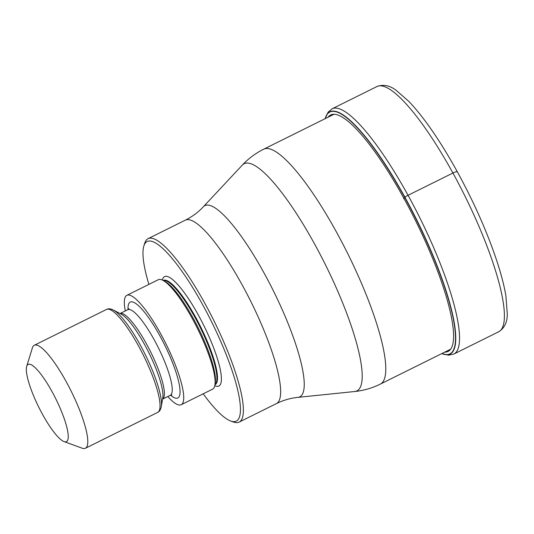 <?xml version="1.0" encoding="UTF-8"?>
<svg xmlns="http://www.w3.org/2000/svg" width="534" height="534" viewBox="0 0 534 534"><rect width="100%" height="100%" fill="white"/><g stroke="black" fill="none" stroke-linecap="round" stroke-linejoin="round"><path stroke-width="0.8" d="M441.852 353.568A134.995 29.677 -116.4 0 0 404.719 197.353A204.756 37.427 151.2 0 0 403.924 198.368L403.704 198.661M325.233 118.635A134.995 29.677 63.6 0 1 404.719 197.353L404.899 197.213A135.222 29.73 63.6 0 1 441.818 353.581M148.899 284.382A100.245 22.041 63.6 0 1 143.84 246.054L144.694 243.284A102.401 22.515 63.6 0 1 145.094 242.169A102.401 22.515 63.6 0 1 148.065 238.665A102.401 22.515 63.6 0 1 204.869 303.372A102.401 22.515 63.6 0 1 242.089 418.609A102.401 22.515 63.6 0 1 239.119 422.107A102.401 22.515 63.6 0 1 233.405 422.007L230.681 421.012A100.245 22.041 63.6 0 1 203.214 393.805M143.84 246.054A100.245 22.041 63.6 0 1 144.227 244.959A100.245 22.041 63.6 0 1 202.746 304.874A100.245 22.041 63.6 0 1 239.185 417.688A100.245 22.041 63.6 0 1 230.681 421.012M181.193 404.732L212.585 389.152A61.083 13.43 -116.4 0 0 214.902 385.101A61.083 13.43 -116.4 0 0 192.153 318.324A61.083 13.43 -116.4 0 0 162.897 280.33A61.083 13.43 -116.4 0 0 158.271 279.729L126.878 295.315A61.083 13.43 63.6 0 1 160.761 333.91A61.083 13.43 63.6 0 1 181.193 404.732A61.083 13.43 63.6 0 1 167.789 396.548M125.296 310.942A61.083 13.43 63.6 0 1 126.878 295.315M26.7 366.331L32.394 347.874A57.485 12.636 63.6 0 1 32.621 347.247A57.485 12.636 63.6 0 1 34.289 345.284A57.485 12.636 63.6 0 1 66.176 381.61A57.485 12.636 63.6 0 1 87.075 446.304A57.485 12.636 63.6 0 1 85.407 448.266A57.485 12.636 63.6 0 1 82.196 448.206L64.053 441.585A43.114 9.478 63.6 0 1 42.54 414.384A43.114 9.478 63.6 0 1 26.7 366.331A43.114 9.478 63.6 0 1 26.867 365.863A43.114 9.478 63.6 0 1 52.038 391.636A43.114 9.478 63.6 0 1 67.711 440.156A43.114 9.478 63.6 0 1 64.053 441.585M457.311 172.048A5.747 1.048 151.2 0 0 452.919 173.029L408.056 195.297A4.312 0.788 151.2 0 0 404.899 197.213A135.222 29.73 63.6 0 0 325.206 118.648M444.729 352.14A132.005 29.023 -116.4 0 0 403.924 198.368A132.005 29.023 63.6 0 0 328.11 117.206M498.709 331.761A136.891 30.098 -116.4 0 0 452.919 173.029A136.891 30.098 -116.4 0 0 376.984 86.528C383.359 84.165 389.78 85.447 396.248 90.373L409.024 101.573C424.296 117.767 440.396 141.163 457.324 171.774C474.512 203.274 487.902 233.665 497.494 262.948C501.479 275.297 504.276 286.271 505.892 295.856L507.3 314.099C507.313 322.229 504.45 328.116 498.709 331.761L453.84 354.035A136.891 30.098 63.6 0 0 408.056 195.297A136.891 30.098 63.6 0 0 332.115 108.802L376.984 86.528M328.317 113.081A136.891 30.098 63.6 0 1 328.503 112.681M334.057 114.256L263.709 149.173A131.144 28.829 63.6 0 1 336.46 232.036A131.144 28.829 63.6 0 1 380.328 384.106L450.669 349.189M239.119 422.107L276.398 403.604A102.401 22.515 -116.4 0 0 242.142 284.869A102.401 22.515 -116.4 0 0 242.102 284.782A102.401 22.515 -116.4 0 0 185.338 220.162C192.26 216.691 198.254 212.238 203.327 206.798A106.733 23.463 63.6 0 1 264.05 272.974A106.733 23.463 63.6 0 1 264.096 273.061A106.733 23.463 63.6 0 1 297.912 397.363L354.683 391.522A126.805 27.881 -116.4 0 0 314.506 243.844A126.805 27.881 -116.4 0 0 242.309 165.113A126.805 27.881 -116.4 0 0 242.302 165.113C248.477 158.531 255.612 153.218 263.709 149.173M214.781 385.695A61.083 13.43 -116.4 0 0 198.434 315.207A61.083 13.43 -116.4 0 0 162.356 280.07M214.962 384.76L215.075 384.707A58.206 12.796 -116.4 0 0 195.604 317.209A58.206 12.796 -116.4 0 0 163.317 280.437L163.204 280.49M163.264 280.524A58.206 12.796 63.6 0 1 195.023 317.503A58.206 12.796 63.6 0 1 214.968 384.694M214.902 385.101L215.255 383.038A59.307 13.036 -116.4 0 0 193.168 318.191A59.307 13.036 -116.4 0 0 164.759 281.298L162.897 280.33M170.54 395.193A53.534 11.768 -116.4 0 0 179.384 385.161A53.534 11.768 -116.4 0 0 159.926 335.899A53.534 11.768 -116.4 0 0 128.033 309.566M171.861 395.033L170.259 395.32A47.786 10.506 -116.4 0 0 154.273 339.911A47.786 10.506 -116.4 0 0 127.766 309.713L128.961 308.612M127.766 309.713L120.077 313.531A47.786 10.506 63.6 0 1 146.423 343.803A47.786 10.506 63.6 0 1 162.57 399.125L170.259 395.32M144.567 344.497A48.888 10.747 -116.4 0 0 121.145 314.085L113.268 309.987A56.384 12.395 63.6 0 1 140.275 345.057A56.384 12.395 63.6 0 1 161.275 406.701L162.77 397.95A48.888 10.747 -116.4 0 0 144.567 344.497M161.275 406.701C160.647 409.725 159.439 411.627 157.65 412.408A57.485 12.636 -116.4 0 0 138.419 345.752A57.485 12.636 -116.4 0 0 106.526 309.426L34.289 345.284M441.805 353.595L448.6 355.19L453.84 354.035M332.115 108.802L328.103 112.18L325.186 118.661M203.327 206.798L242.302 165.113M380.328 384.106C372.205 388.118 363.661 390.588 354.683 391.522M276.398 403.604C283.347 400.193 290.516 398.117 297.912 397.363M148.065 238.665L185.338 220.162M113.268 309.987C110.478 308.659 108.235 308.472 106.526 309.426M157.65 412.408L85.407 448.266"/></g></svg>
